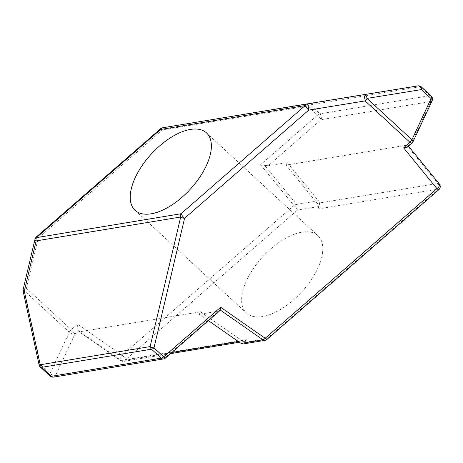 <?xml version="1.0" encoding="UTF-8"?>
<svg xmlns="http://www.w3.org/2000/svg" width="463" height="463" viewBox="0 0 463 463"><rect width="100%" height="100%" fill="white"/><g stroke="black" fill="none" stroke-linecap="round" stroke-linejoin="round"><path stroke-width="0.35" stroke-dasharray="2.31 1.74" d="M165.58 357.957A4.213 0.787 48.9 0 0 165.499 357.257L55.601 375.418L74.821 334.205A4.213 0.787 48.9 0 0 71.238 329.679L26.374 288.299A4.213 1.893 13.3 0 0 23.358 289.01A4.213 1.893 13.3 0 0 23.167 289.387M23.15 291.244L24.429 290.828L69.294 332.202L50.079 373.41L40.356 364.439L24.429 290.828A4.213 2.101 132.7 0 1 26.374 288.299L38.232 238.063A4.213 0.787 48.9 0 0 36.363 236.94M35.026 239.151A4.213 1.893 -166.7 0 1 35.223 238.769A4.213 1.893 -166.7 0 1 38.232 238.063L162.391 129.895A4.213 0.642 80.7 0 1 162.606 127.794L307.982 104.065A4.213 0.642 -99.3 0 0 307.768 106.166L317.491 115.137A4.213 0.787 -131.1 0 1 321.067 119.668L430.966 101.507L411.752 142.714A4.213 0.787 -131.1 0 1 411.833 143.414M412.886 142.019A4.213 1.968 25 0 1 411.752 142.714L408.146 145.857L406.601 145.203L437.836 183.412A4.213 2.182 140.7 0 1 439.294 183.898M408.545 146.279L407.984 145.59L407.845 146.887M246.721 280.225A52.66 26.252 132.7 0 1 282.43 240.164A52.66 26.252 132.7 0 1 317.913 235.65A52.66 26.252 132.7 0 1 317.705 268.494A52.66 26.252 132.7 0 1 281.996 308.561A52.66 26.252 132.7 0 1 246.513 313.075A52.66 26.252 132.7 0 1 246.721 280.225M406.601 145.203L286.047 165.123L317.277 203.332C318.48 205.074 318.7 206.961 317.936 208.992L319.117 206.463C319.881 204.432 319.661 202.545 318.457 200.803L296.592 204.414L264.691 165.389L268.187 165.737L321.067 119.668A4.213 3.079 80.6 0 0 319.962 113.817L310.233 104.846L420.132 86.685L429.855 95.656L319.962 113.817A4.213 2.101 -47.3 0 0 317.491 115.137L260.565 164.73L264.691 165.389M78.426 331.068C77.888 329.517 77.616 327.208 77.605 324.135L71.238 329.679A4.213 2.101 -47.3 0 0 69.294 332.202A4.213 1.968 -155 0 0 74.821 334.205L78.426 331.068L79.966 331.722L200.52 311.802L242.247 340.866L244.418 341.422L246.49 339.726L245.309 342.261L243.237 343.951M200.52 311.802L199.339 314.331L218.38 311.182L165.499 357.257A4.213 3.079 -99.4 0 1 163.503 358.935M199.339 314.331L208.408 320.645M220.319 310.094L218.38 311.182M286.047 165.123L287.228 162.594L268.187 165.737M287.228 162.594L318.457 200.803M317.277 203.332L437.836 183.412A4.213 3.079 -99.4 0 1 438.716 189.037A4.213 0.787 -131.1 0 1 438.797 189.737M267.035 339.385A4.213 0.787 48.9 0 0 266.954 338.685L245.309 342.261M246.49 339.726L125.71 359.687A4.213 0.787 48.9 0 0 122.134 355.156L77.605 324.135M260.565 164.73L293.895 205.508A4.213 0.787 -131.1 0 1 297.472 210.04L319.117 206.463M160.516 128.772A4.213 0.787 -131.1 0 1 162.391 129.895L307.768 106.166A4.213 2.101 132.7 0 1 310.233 104.846A4.213 3.079 -99.4 0 0 307.982 104.065L417.875 85.904A4.213 3.079 -99.4 0 1 420.132 86.685A4.213 2.101 -47.3 0 1 421.411 86.969M79.966 331.722L121.694 360.787A4.213 1.985 124.9 0 1 120.617 360.665L120.617 360.665A4.213 1.985 124.9 0 1 122.134 355.156L293.895 205.508A4.213 2.182 140.7 0 1 296.592 204.414A4.213 3.079 80.6 0 1 297.472 210.04L125.71 359.687A4.213 3.079 80.6 0 1 123.714 361.366A4.213 3.079 80.6 0 1 121.694 360.787L171.842 352.499M39.077 364.861L40.356 364.439A4.213 2.101 -47.3 0 0 40.339 367.066M317.936 208.992L438.716 189.037L266.954 338.685A4.213 3.079 -99.4 0 1 264.952 340.363M238.352 341.509L242.247 340.866M50.062 376.037A4.213 2.101 -47.3 0 1 50.079 373.41A4.213 1.968 -155 0 0 55.601 375.418A4.213 3.079 -99.4 0 1 53.604 377.096M432.101 100.812A4.213 1.968 25 0 1 430.966 101.507A4.213 3.079 80.6 0 0 429.855 95.656A4.213 2.101 -47.3 0 1 431.14 95.934M206.498 132.904L317.913 235.65M135.098 210.324L246.513 313.075M244.418 341.422L239.412 342.25M170.552 353.628L123.714 361.366A4.213 4.213 0 0 1 120.617 360.665L78.797 331.531"/><path stroke-width="0.69" d="M364.445 96.831A4.213 0.642 -99.3 0 0 363.519 94.707L363.524 94.707A4.213 2.876 80.8 0 1 367.037 98.393L411.908 139.768L431.122 98.561L421.394 89.596L367.037 98.393A4.213 2.101 132.7 0 1 365.093 100.917A4.213 0.642 -99.3 0 0 364.445 96.831M23.167 289.387A4.213 1.893 13.3 0 0 24.284 291.134L23.15 291.244A4.213 4.213 0 0 1 23.167 289.387L35.026 239.151A4.213 1.893 -166.7 0 0 36.143 240.899L24.284 291.134L40.212 364.751L39.077 364.861L23.15 291.244M438.797 189.737A4.213 4.213 0 0 0 439.294 183.898A4.213 2.182 140.7 0 1 439.092 186.311A4.213 2.182 140.7 0 1 436.927 188.615L403.597 147.842L409.963 142.297L365.093 100.917L308.728 110.119A4.213 0.787 -131.1 0 1 305.152 105.587A4.213 3.079 -99.4 0 1 307.148 103.909A4.213 0.642 80.7 0 1 307.16 103.903A4.213 0.642 80.7 0 1 308.08 106.033A4.213 0.642 80.7 0 1 308.728 110.119L184.575 218.287A4.213 1.893 -166.7 0 1 180.697 217.008L36.143 240.899A4.213 3.079 80.6 0 1 36.444 237.641L180.998 213.756A4.213 0.787 48.9 0 0 184.575 218.287L153.982 347.869L163.711 356.834A4.213 0.787 48.9 0 0 165.58 357.957L219.994 310.551L220.637 307.241L265.16 338.262A4.213 0.787 48.9 0 0 267.035 339.385L438.797 189.737A4.213 0.787 -131.1 0 1 436.927 188.615L265.16 338.262A4.213 1.985 124.9 0 1 262.932 339.784L220.319 310.094M411.833 143.414A4.213 4.213 0 0 0 412.886 142.019A4.213 1.968 25 0 0 411.908 139.768A4.213 2.101 -47.3 0 1 409.963 142.297A4.213 0.787 -131.1 0 0 411.833 143.414L407.197 147.28L403.597 147.842M135.306 177.479A52.66 26.252 132.7 0 1 171.015 137.413A52.66 26.252 132.7 0 1 206.498 132.904A52.66 26.252 132.7 0 1 206.29 165.748A52.66 26.252 132.7 0 1 170.581 205.815A52.66 26.252 132.7 0 1 135.098 210.324A52.66 26.252 132.7 0 1 135.306 177.479M208.408 320.645L241.067 343.401L262.932 339.784A4.213 3.079 -99.4 0 0 264.952 340.363A4.213 4.213 0 0 0 267.035 339.385M264.952 340.363L243.237 343.951L241.067 343.401M160.516 128.772A4.213 4.213 0 0 1 162.594 127.794L307.143 103.909A4.213 3.079 -99.4 0 1 307.154 103.903L162.594 127.794A4.213 3.079 80.6 0 0 162.594 127.794A4.213 3.079 80.6 0 0 160.597 129.472A4.213 0.787 -131.1 0 1 160.516 128.772L36.363 236.94A4.213 0.787 48.9 0 0 36.444 237.641L160.597 129.472L305.152 105.587L180.998 213.756A4.213 3.079 -99.4 0 0 180.697 217.008L150.105 346.59A4.213 1.893 13.3 0 0 153.982 347.869A4.213 2.101 132.7 0 1 151.517 349.189L41.618 367.344L51.347 376.315L161.24 358.154L151.517 349.189A4.213 3.079 80.6 0 1 150.105 346.59L40.212 364.751A4.213 3.079 80.6 0 0 41.618 367.344A4.213 2.101 -47.3 0 1 40.339 367.066L50.062 376.037A4.213 2.101 -47.3 0 0 51.347 376.315A4.213 3.079 -99.4 0 0 53.604 377.096L163.503 358.935A4.213 3.079 -99.4 0 1 161.24 358.154A4.213 2.101 -47.3 0 0 163.711 356.834L220.637 307.241M363.53 94.707L417.875 85.904A4.213 2.876 80.8 0 1 417.881 85.904A4.213 2.876 80.8 0 1 421.394 89.596A4.213 2.101 -47.3 0 0 421.411 86.969A4.213 4.213 0 0 0 417.881 85.904L363.524 94.707A4.213 4.213 0 0 0 363.519 94.707L307.16 103.903L363.519 94.707M171.842 352.499L238.352 341.509M431.14 95.934A4.213 2.101 -47.3 0 1 431.122 98.561A4.213 1.968 25 0 1 432.101 100.812A4.213 4.213 0 0 0 431.14 95.934L421.411 86.969M408.545 146.279L439.294 183.898M239.412 342.25L170.552 353.628M36.363 236.94A4.213 4.213 0 0 0 35.026 239.151M163.503 358.935A4.213 4.213 0 0 0 165.58 357.957M50.062 376.037A4.213 4.213 0 0 0 53.604 377.096M39.077 364.861A4.213 4.213 0 0 0 40.339 367.066M412.886 142.019L432.101 100.812"/></g></svg>
